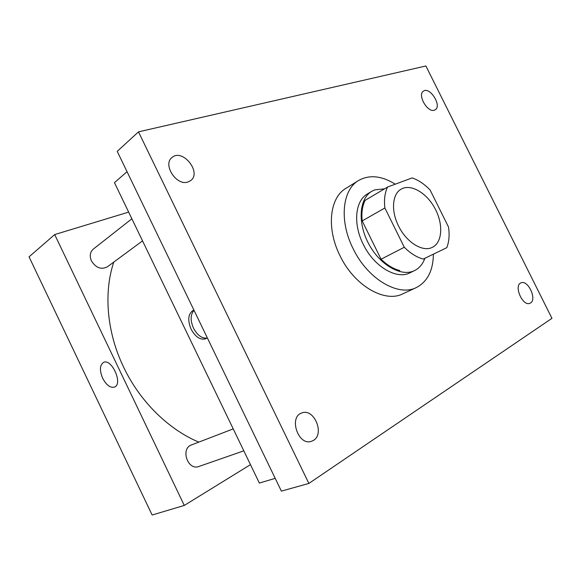 <?xml version="1.0" encoding="UTF-8"?>
<svg xmlns="http://www.w3.org/2000/svg" width="581" height="581" viewBox="0 0 581 581"><rect width="100%" height="100%" fill="white"/><g stroke="black" fill="none" stroke-linecap="round" stroke-linejoin="round"><path stroke-width="0.87" d="M398.515 225.929C390.846 210.845 392.277 193.901 401.159 189.152C410.774 183.494 426.657 192.827 434.958 208.426C443.426 223.939 442.49 242.342 432.482 247.259C422.946 252.539 406.402 242.43 398.515 225.929M423.258 259.075L446.774 247.68C449.091 241.819 449.672 234.942 448.517 227.04L430.129 190.031C424.42 184.104 418.422 180.066 412.147 177.902L387.6 187.024C384.818 192.689 383.918 199.675 384.876 207.983L404.296 247.266C410.476 253.389 416.795 257.325 423.258 259.075L446.774 247.68M384.876 207.983L362.195 220.925C361.338 212.784 362.326 205.914 365.166 200.322L387.6 187.024M362.195 220.925L381.063 259.206L404.296 247.266M399.837 270.564C393.41 268.916 387.149 265.132 381.063 259.206M384.535 188.84L374.825 189.856L371.804 191.302C359.123 198.571 357.351 222.973 368.826 244.071C380.141 265.263 401.5 277.195 414.543 270.601C419.308 268.226 422.736 264.166 424.834 258.436M414.543 270.601L409.997 272.794C396.62 279.977 373.837 266.57 363.19 244.173C352.827 223.729 355.187 200.663 367.475 193.894L371.804 191.302M433.404 254.231C433.114 270.666 427.405 281.792 416.279 287.595C398.239 296.971 367.49 278.916 353.052 248.537C339.043 220.838 342.26 189.798 358.564 180.509C369.342 174.489 381.579 175.709 395.269 184.177M416.279 287.595L402.793 293.833C384.702 303.209 354.156 285.561 339.972 255.647C326.195 228.377 329.609 197.671 345.935 188.346L358.564 180.509M530.489 302.999L529.901 303.297C522.682 306.768 513.393 285.402 520.99 282.867C527.853 279.41 537.265 299.324 530.489 302.999M313.413 440.398L311.576 441.269C298.423 446.426 288.336 417.071 301.771 412.989C313.893 407.717 325.04 433.847 313.413 440.398M187.895 182.013C176.457 186.189 162.36 164.467 172.034 157.495C182.521 148.017 202.123 172.579 190.619 180.633L187.895 182.013M434.305 110.208C427.456 112.83 417.136 94.681 423.462 91.137C429.824 86.278 442.177 105.902 435.234 109.787L434.305 110.208M425.888 65.98L138.489 131.858L308.874 483.443L551.95 318.337L425.888 65.98M308.874 483.443L281.378 491.112L117.217 151.365L138.489 131.858M275.205 478.345L259.358 483.065L114.45 182.645L127.043 171.707M207.301 337.808L205.928 338.708C200.445 340.321 195.514 337.154 191.113 329.202C187.431 320.153 188.113 313.871 193.153 310.37L193.909 310.087M206.981 338.069C201.803 338.556 197.308 335.244 193.495 328.149C190.205 320.436 190.386 314.503 194.039 310.356M198.804 442.112C168.475 429.439 139.861 401.391 123.6 367.127C106.766 332.259 103.534 292.512 113.774 262.104M233.228 428.894L191.512 444.908C180.183 448.597 187.808 470.959 198.92 466.47L243.809 450.834M142.541 240.883L107.347 266.839C101.232 269.896 95.938 267.928 91.449 260.927C89.409 256.018 90.019 252.081 93.287 249.111L131.88 218.776M128.662 212.109L54.694 234.571L184.279 505.441L250.476 464.647M184.279 505.441L152.128 515.02L29.05 256.853L54.694 234.571M114.566 387.055C110.383 388.144 106.417 385.218 102.67 378.26C99.46 370.467 99.714 365.202 103.433 362.464C111.508 357.932 123.23 383.721 114.595 387.04C110.405 388.173 106.432 385.247 102.67 378.267C99.46 370.467 99.714 365.202 103.433 362.464C111.508 357.932 123.23 383.714 114.602 387.04"/></g></svg>
